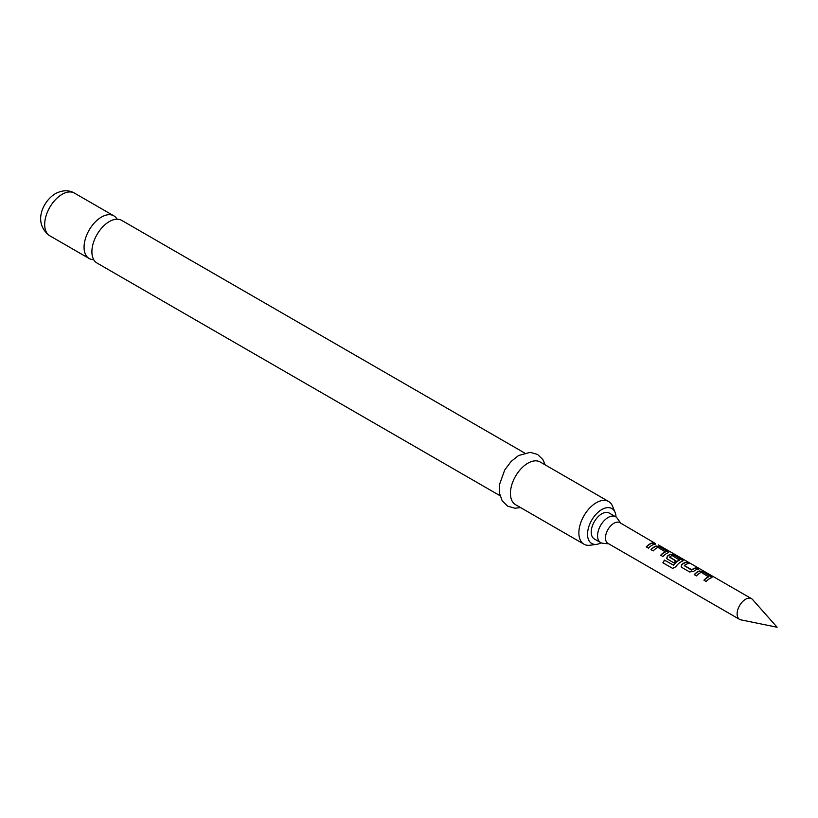<?xml version="1.0" encoding="UTF-8"?>
<svg xmlns="http://www.w3.org/2000/svg" width="818" height="818" viewBox="0 0 818 818"><rect width="100%" height="100%" fill="white"/><g stroke="black" fill="none" stroke-linecap="round" stroke-linejoin="round"><path stroke-width="1.23" d="M655.463 543.53L619.901 522.671A11.953 6.902 120 0 0 613.919 523.264A11.953 6.902 120 0 0 606.118 533.796A11.953 6.902 120 0 0 607.948 543.377L739.595 619.379A11.953 6.902 120 0 0 740.832 619.84L777.1 627.232L752.57 599.522A11.953 6.902 120 0 0 751.538 598.684A11.953 6.902 120 0 0 745.566 599.277A11.953 6.902 120 0 0 737.764 609.799A11.953 6.902 120 0 0 739.595 619.379M751.538 598.684L658.245 544.829M499.941 495.667L97.005 263.038A24.642 14.233 -60 0 1 93.221 243.294A24.642 14.233 -60 0 1 109.326 221.576A24.642 14.233 -60 0 1 121.647 220.349L524.583 452.988M711.946 577.385L703.265 572.007L699.278 571.23A11.646 6.728 120 0 0 697.785 571.925A11.646 6.728 120 0 0 694.421 574.706M712.008 577.252L711.22 577.835L711.118 576.22L703.357 571.731L699.318 570.964A11.953 6.902 120 0 0 697.785 571.68A11.953 6.902 120 0 0 694.257 574.614L696.476 575.892A11.953 6.902 120 0 1 700.004 572.968A11.953 6.902 120 0 1 701.241 572.355L708.674 576.925A11.646 6.728 120 0 0 707.468 577.518A11.646 6.728 120 0 0 704.104 580.289M688.603 563.541L686.783 562.487A11.646 6.728 120 0 0 683.367 563.602A11.646 6.728 120 0 0 681.854 564.645L681.159 566.69L681.915 567.487L689.676 571.966L693.715 571.301A11.953 6.902 120 0 1 695.269 570.238A11.953 6.902 120 0 1 698.766 569.093L696.547 567.804A11.953 6.902 120 0 0 693.05 568.95A11.953 6.902 120 0 0 691.783 569.798L684.318 565.483A11.953 6.902 120 0 1 685.586 564.645A11.953 6.902 120 0 1 689.083 563.5L686.864 562.222A11.953 6.902 120 0 0 683.367 563.357A11.953 6.902 120 0 0 681.813 564.43M698.286 569.134L696.466 568.081A11.646 6.728 120 0 0 693.05 569.195A11.646 6.728 120 0 0 691.813 570.013L691.783 569.798M683.112 560.739L674.431 555.361L670.443 554.584A11.646 6.728 120 0 0 668.95 555.279A11.646 6.728 120 0 0 667.437 556.322L666.813 558.5M683.173 560.606L682.386 561.189L682.284 559.573L674.523 555.085L670.484 554.318A11.953 6.902 120 0 0 668.95 555.044A11.953 6.902 120 0 0 667.396 556.107L666.742 558.367L667.498 559.164L673.858 562.835A11.953 6.902 120 0 1 675.965 560.862L669.666 557.017A11.953 6.902 120 0 1 670.924 556.179A11.953 6.902 120 0 1 672.161 555.565L679.605 560.136A11.646 6.728 120 0 0 678.398 560.739A11.646 6.728 120 0 0 673.643 565.218L664.482 560.105A11.953 6.902 120 0 0 662.887 562.784L672.529 568.316M675.821 560.974L669.666 557.222M668.695 552.416L660.014 547.038L656.026 546.26A11.646 6.728 120 0 0 654.533 546.956A11.646 6.728 120 0 0 651.169 549.737M668.766 552.283L667.969 552.866L667.866 551.25L660.106 546.761L656.067 545.995A11.953 6.902 120 0 0 654.533 546.721A11.953 6.902 120 0 0 651.005 549.645L653.224 550.923A11.953 6.902 120 0 1 656.752 547.999A11.953 6.902 120 0 1 657.989 547.385L665.423 551.956A11.646 6.728 120 0 0 664.216 552.549A11.646 6.728 120 0 0 660.852 555.33M655.044 544.164L653.214 543.111A11.646 6.728 120 0 0 649.809 544.226A11.646 6.728 120 0 0 646.435 547.007M620.678 523.131L617.263 518.285A14.939 8.62 120 0 0 615.586 516.741A14.939 8.62 120 0 0 608.122 517.477A14.939 8.62 120 0 0 598.367 530.637A14.939 8.62 120 0 0 600.657 542.61A14.939 8.62 120 0 0 602.825 543.285L608.735 543.827M711.22 577.835A11.953 6.902 120 0 0 709.687 578.561A11.953 6.902 120 0 0 706.159 581.486L703.94 580.197A11.953 6.902 120 0 1 707.468 577.273A11.953 6.902 120 0 1 708.705 576.67M682.386 561.189A11.953 6.902 120 0 0 680.852 561.915A11.953 6.902 120 0 0 675.75 566.843L672.652 568.357M679.635 559.88A11.953 6.902 120 0 0 678.398 560.494A11.953 6.902 120 0 0 673.521 565.085M667.969 552.866A11.953 6.902 120 0 0 666.435 553.592A11.953 6.902 120 0 0 662.917 556.516L660.699 555.228A11.953 6.902 120 0 1 664.216 552.303A11.953 6.902 120 0 1 665.463 551.7M652.028 545.269A11.953 6.902 120 0 0 648.5 548.193L646.281 546.915A11.953 6.902 120 0 1 649.809 543.98A11.953 6.902 120 0 1 653.306 542.835L655.525 544.123A11.953 6.902 120 0 0 652.028 545.269M600.657 542.61L594.318 538.95A14.939 8.62 -60 0 1 592.028 526.986A14.939 8.62 -60 0 1 601.782 513.816A14.939 8.62 -60 0 1 609.257 513.08L615.586 516.741M117.086 219.204A24.642 14.233 120 0 0 113.814 215.829A24.642 14.233 120 0 0 101.493 217.056A24.642 14.233 120 0 0 85.389 238.764A24.642 14.233 120 0 0 89.172 258.519A24.642 14.233 120 0 0 93.722 259.674M616.026 517.027A20.164 11.646 120 0 0 615.105 512.446A20.164 11.646 120 0 0 601.782 509.553A20.164 11.646 120 0 0 587.764 531.127A20.164 11.646 120 0 0 596.7 544.328A20.164 11.646 120 0 0 601.118 542.845M596.7 544.328L590.075 545.238A24.642 14.233 -60 0 1 583.97 544.185A24.642 14.233 -60 0 1 580.197 524.44A24.642 14.233 -60 0 1 596.291 502.722A24.642 14.233 -60 0 1 608.623 501.506A24.642 14.233 -60 0 1 612.58 506.27L615.105 512.446M608.623 501.506L540.177 461.986A24.642 14.233 120 0 0 527.855 463.213A24.642 14.233 120 0 0 511.751 484.931A24.642 14.233 120 0 0 515.534 504.675L583.97 544.185M673.643 565.218L664.605 560.228A11.646 6.728 120 0 0 663.05 562.845L662.887 562.784M663.05 562.845L672.365 568.224M691.527 570.044L684.318 565.678M681.854 564.645L681.23 566.823M49.786 235.778C32.822 223.457 42.311 201.576 55.389 193.651C62.485 190.011 68.835 189.827 74.428 193.089A24.642 14.233 120 0 0 62.107 194.316A24.642 14.233 120 0 0 46.002 216.034A24.642 14.233 120 0 0 49.786 235.778L89.172 258.519M520.565 507.579L514.992 508.234L507.641 506.158L502.18 500.851L499.358 492.804L499.481 484.604L504.696 470.033L511.189 461.383L518.602 455.503L530.258 452.344L537.569 454.45L542.886 459.583L545.207 464.9M74.428 193.089L113.814 215.829"/></g></svg>
